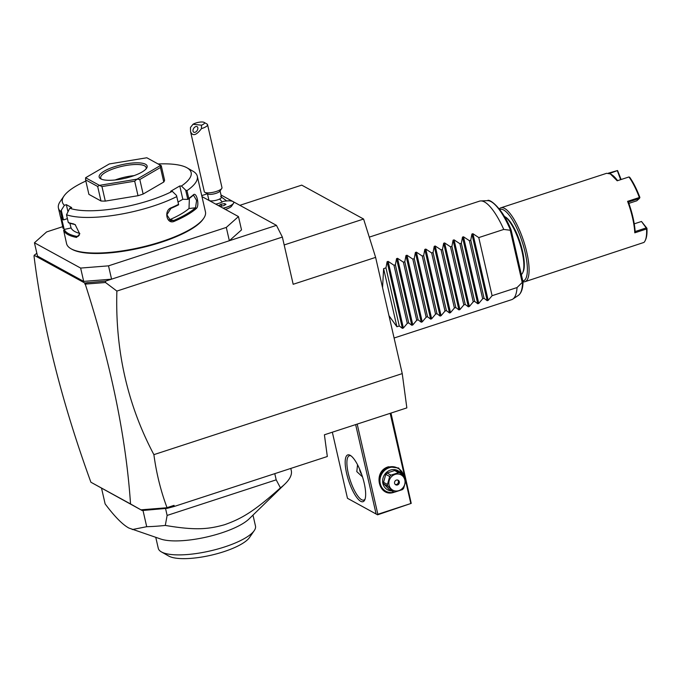 <?xml version="1.0" encoding="UTF-8"?>
<svg xmlns="http://www.w3.org/2000/svg" width="681" height="681" viewBox="0 0 681 681"><rect width="100%" height="100%" fill="white"/><g stroke="black" fill="none" stroke-linecap="round" stroke-linejoin="round"><path stroke-width="1.02" d="M239.865 205.313L301.726 185.13L363.594 219.035L375.623 257.384L402.241 373.605L406.846 407.893L324.403 434.793L327.323 456.508L174.217 506.468L167.33 508.307L167.024 507.66C160.767 490.95 156.392 473.278 153.889 454.644L402.241 373.605M233.166 201.644L276.452 225.36L282.368 237.073L293.179 284.283L375.623 257.384M221.01 194.979L232.664 201.372M282.368 237.073L116.877 291.076L105.495 282.496L105.615 281.108L276.452 225.36M153.889 454.644C127.441 404.71 115.098 350.187 116.877 291.076M238.461 216.584L241.517 229.897L229.344 240.733L226.296 227.42L238.461 216.584L201.951 196.579M201.729 195.626L207.407 193.77M223.155 208.19A11.603 3.294 -12.9 0 0 233.413 203.466L231.549 206.173A9.066 2.571 167.1 0 1 225.343 209.39M62.712 226.679L46.614 231.932L34.442 242.768L80.639 268.076L108.517 265.845L226.296 227.42M108.517 265.845L111.565 279.167L83.695 281.398L80.639 268.076M83.695 281.398L37.498 256.082L34.442 242.768M66.517 214.77A71.233 20.2 -12.9 0 0 176.771 196.596L176.524 195.464L172.284 191.335A66.057 18.727 -12.9 0 1 69.751 208.241L66.517 214.77L68.296 222.517A71.233 20.2 -12.9 0 0 73.446 223.87L75.182 224.662L79.745 233.923L76.544 237.431A71.233 20.2 167.1 0 1 67.964 234.587A71.233 20.2 167.1 0 1 63.631 230.357L66.576 243.636A71.233 20.2 -12.9 0 0 71.011 248.752L71.888 249.246A70.458 19.979 -12.9 0 0 72.109 249.365A70.458 19.979 -12.9 0 0 140.941 247.867A70.458 19.979 -12.9 0 0 203.1 219.197L203.67 218.363A71.233 20.2 -12.9 0 0 205.449 211.834L197.294 176.243A71.233 20.2 -12.9 0 0 192.851 171.127L187.02 167.815A66.057 18.727 -12.9 0 0 158.137 163.968M71.011 248.752A71.233 20.2 -12.9 0 0 71.233 248.871A71.233 20.2 -12.9 0 0 140.822 247.356A71.233 20.2 -12.9 0 0 203.67 218.363M178.039 202.07L182.831 199.278L179.784 185.964L181.435 186.007L185.675 190.135L186.977 190.646L188.756 198.392A71.233 20.2 -12.9 0 0 193.268 194.911C196.554 191.25 199.839 205.577 196.375 208.471A71.233 20.2 167.1 0 1 174.31 221.316C166.734 224.849 163.466 210.514 171.212 207.756A71.233 20.2 -12.9 0 0 178.541 204.343L176.771 196.596M186.977 190.646A71.233 20.2 -12.9 0 0 197.294 176.243M73.446 223.87L74.22 224.338A70.458 19.979 -12.9 0 1 68.815 222.891L68.296 222.517M69.751 208.241L71.718 207.603L66.355 204.666L67.921 211.468M76.544 237.431L76.996 236.443L79.2 235.405M74.22 224.338L75.455 224.849M79.762 233.617L78.238 236.316L76.996 236.443A70.458 19.979 -12.9 0 1 64.218 229.446L61.639 218.541M63.631 230.357L64.218 229.446L71.079 227.956A63.461 17.995 -12.9 0 0 79.762 233.447M63.095 228.433L60.524 216.796A71.233 20.2 -12.9 0 0 62.32 219.248L60.541 211.493L64.397 205.304L66.355 204.666M85.857 181.044A66.057 18.727 -12.9 0 0 64.005 195.992L60.192 201.516A71.233 20.2 -12.9 0 0 58.421 208.046A71.233 20.2 -12.9 0 0 60.541 211.493M67.402 218.635L63.495 219.912L62.32 219.248M63.495 219.912L61.367 210.625M64.005 195.992A66.057 18.727 -12.9 0 0 64.397 205.304M181.435 186.007A66.057 18.727 -12.9 0 0 187.02 167.815M179.784 185.964L170.633 191.293L172.284 191.335M100.992 200.989L88.905 194.366L85.576 179.844L97.664 186.458L100.992 200.989A38.851 11.015 -12.9 0 0 105.291 201.108L101.963 186.577L99.511 185.343L136.958 179.171L134.685 181.18L138.013 195.711A38.851 11.015 -12.9 0 0 143.138 194.042L139.809 179.512L160.444 167.492L163.772 182.023A38.851 11.015 -12.9 0 0 164.589 180.235L161.261 165.704L146.849 157.779A38.851 11.015 167.1 0 0 146.773 157.779L109.326 163.951A38.851 11.015 167.1 0 0 109.241 163.985L85.619 177.732A38.851 11.015 167.1 0 0 85.61 177.767L99.435 185.343L97.664 186.458M163.772 182.023L143.138 194.042M138.013 195.711L105.291 201.108M182.831 199.278L187.913 199.388A70.458 19.979 -12.9 0 0 192.74 195.685L193.574 195.285L196.605 200.469L195.515 207.799A70.458 19.979 167.1 0 1 173.698 220.499L170.71 220.721L166.888 214.813L170.922 208.395A70.458 19.979 -12.9 0 0 178.652 204.777L178.541 204.343M185.675 190.135L187.803 199.414M187.913 199.388L188.756 198.392M193.268 194.911L192.74 195.685M196.375 208.471L195.515 207.799L189.012 208.514L189.378 198.358M174.31 221.316L173.698 220.499L170.114 219.512A63.461 17.995 -12.9 0 0 189.012 208.514M171.212 207.756L170.922 208.395M176.524 195.464L178.652 204.777M169.007 219.835L170.114 219.512M85.576 179.844L85.61 177.767M136.958 179.171A38.851 11.015 -12.9 0 0 137.051 179.137L160.665 165.389L160.444 167.492M139.809 179.512L137.051 179.137M101.963 186.577L134.685 181.18M100.762 178.865A24.61 6.98 167.1 0 1 100.694 178.822A24.61 6.98 167.1 0 1 114.468 166.717A24.61 6.98 167.1 0 1 145.521 164.257A24.61 6.98 167.1 0 1 146.517 168.326A24.61 6.98 167.1 0 1 124.81 178.337A24.61 6.98 167.1 0 1 100.762 178.865M101.512 179.214A23.316 6.614 167.1 0 1 100.694 177.979A23.316 6.614 167.1 0 1 118.468 167.203A23.316 6.614 167.1 0 1 144.619 165.858A23.316 6.614 167.1 0 1 146.143 167.569A23.316 6.614 167.1 0 1 145.947 169.041M115.106 179.98A23.316 6.614 167.1 0 1 134.046 175.638M69.879 223.249L71.079 227.956M36.851 253.289L34.161 255.29L84.665 282.955L105.615 281.108M87.977 282.521L85.908 283.066L85.593 284.088L105.495 282.496M85.593 284.088L84.946 284.173L84.665 282.955M84.946 284.173L85.908 283.066M166.922 507.754L140.941 509.831L130.531 503.949C126.053 437.372 110.986 364.19 85.338 284.386M172.182 506.724L174.064 505.362L167.024 507.66M174.217 506.468L174.064 505.362M167.33 508.307L142.184 510.537L90.896 482.233C61.784 402.165 42.835 326.854 34.05 256.286L34.28 255.792M90.896 482.233L130.531 503.949M146.815 509.95L141.316 510.052L142.184 510.537M34.161 255.29L34.05 256.286M290.787 468.426L291.281 470.571A97.136 27.546 167.1 0 1 285.016 483.936L249.067 518.922A49.866 14.139 -12.9 0 1 206.837 536.977A49.866 14.139 -12.9 0 1 160.954 539.105L128.837 528.03C122.495 524.566 114.595 516.53 105.138 503.923L101.554 488.277M132.284 529.554L146.713 526.702L142.993 510.435M285.016 483.936A97.136 27.546 167.1 0 1 280.436 487.868C253.766 511.661 241.678 518.667 224.551 524.728C207.807 529.435 195.055 530.431 165.304 525.434L167.126 515.432L165.534 508.452M165.304 525.434A97.136 27.546 167.1 0 1 146.713 526.702M167.126 515.432L276.197 479.841L274.775 473.653M280.436 487.868L276.197 479.841M252.983 515.117L255.486 526.047A49.866 14.139 167.1 0 1 254.243 530.618A49.866 14.139 167.1 0 1 210.812 550.784A49.866 14.139 167.1 0 1 161.959 552.197A49.866 14.139 167.1 0 1 161.38 551.891A49.866 14.139 167.1 0 1 158.273 548.307L155.77 537.386M254.243 530.618L249.484 537.522A43.388 12.301 167.1 0 1 211.204 555.185A43.388 12.301 167.1 0 1 168.811 556.105A43.388 12.301 167.1 0 1 168.675 556.028A43.388 12.301 167.1 0 1 168.547 555.951M411.23 503.387L377.572 514.819L347.472 498.296L377.07 514.53L411.23 503.387L390.971 413.069M347.472 498.296L332.337 432.205M376.116 513.993L355.644 424.603M360.683 501.301A24.61 7.176 71.9 0 1 346.638 473.491A24.61 7.176 71.9 0 1 350.145 455.3A24.61 7.176 71.9 0 1 350.221 455.342A24.61 7.176 71.9 0 1 362.241 476.079A24.61 7.176 71.9 0 1 364.769 499.905A24.61 7.176 71.9 0 1 360.683 501.301M377.759 513.866L357.193 424.093M410.728 503.106L405.723 481.246M404.974 477.977L390.17 413.333M394.699 492.065L394.308 492.193C378.534 498.186 372.354 471.192 388.485 466.774L398.7 468.017L404.02 476.947M377.572 514.819L377.07 514.53M365.084 499.054A23.316 6.801 71.9 0 1 363.824 500.084A23.316 6.801 71.9 0 1 361.585 499.709A23.316 6.801 71.9 0 1 349.123 476.683A23.316 6.801 71.9 0 1 349.362 455.751A23.316 6.801 71.9 0 1 350.979 455.844M357.542 464.74L356.81 471.627L362.496 476.879M359.585 469.056A10.36 9.466 118.7 0 0 361.594 474.18M394.529 492.04A12.948 11.832 -61.3 0 1 385.821 491.197L384.944 490.72A12.948 11.832 -61.3 0 1 379.215 478.36A12.948 11.832 -61.3 0 1 388.4 467.251A12.948 11.832 -61.3 0 1 397.389 468L398.266 468.477A12.948 11.832 -61.3 0 1 404.003 476.921M385.821 491.197A12.948 11.832 -61.3 0 1 380.092 478.845A12.948 11.832 -61.3 0 1 389.277 467.728A12.948 11.832 -61.3 0 1 398.266 468.477M391.745 490.907A10.879 9.943 -61.3 0 1 382.645 481.739A10.879 9.943 -61.3 0 1 390.46 470.077A10.879 9.943 -61.3 0 1 401.85 474.708M398.513 472.665A9.977 9.108 118.7 0 1 400.19 473.065L396.299 470.929A9.977 9.108 118.7 0 0 394.622 470.537L398.513 472.665L390.954 475.134A9.977 9.108 118.7 0 0 389.685 476.487L387.446 484.446A9.977 9.108 118.7 0 0 387.608 485.332A9.977 9.108 118.7 0 0 387.847 486.191L383.956 484.063A9.977 9.108 -61.3 0 1 383.556 482.318L385.795 474.359L389.685 476.487M400.19 473.065L405.501 478.556A9.977 9.108 118.7 0 1 405.748 479.415A9.977 9.108 118.7 0 1 405.902 480.301L403.671 488.26A9.977 9.108 118.7 0 1 402.394 489.613L394.844 492.082A9.977 9.108 118.7 0 1 393.167 491.691L389.277 489.554L383.956 484.063M394.622 470.537L387.063 473.006A9.977 9.108 118.7 0 0 385.795 474.359M387.063 473.006L390.954 475.134M393.167 491.691L387.847 486.191M383.556 482.318L387.446 484.446M404.837 479.943A8.674 7.925 118.7 0 0 395.082 474.41A8.674 7.925 118.7 0 0 389.055 485.093A8.674 7.925 118.7 0 0 398.802 490.635A8.674 7.925 118.7 0 0 404.837 479.943M397.5 484.94A2.588 2.366 118.7 0 0 398.189 480.25A2.588 2.366 118.7 0 0 394.554 482.327A2.588 2.366 118.7 0 0 397.5 484.94M395.269 484.48A2.588 2.366 -61.3 0 0 396.572 484.438A2.588 2.366 118.7 0 0 397.695 480.054M207.39 193.523L208.88 200.052A6.478 1.839 -12.9 0 0 212.872 200.844A6.478 1.839 -12.9 0 0 219.529 199.065A11.654 7.116 63.9 0 1 222.176 202.027A9.5 2.69 -12.9 0 0 223.342 201.389A11.603 3.294 -12.9 0 1 233.694 202.351L233.702 202.402A11.603 3.294 -12.9 0 0 233.702 202.376A11.603 3.294 -12.9 0 1 233.413 203.466M215.732 204.13A9.5 2.69 -12.9 0 0 222.176 202.027M220.014 190.629L221.504 197.158A6.478 1.839 167.1 0 1 219.529 199.065M223.087 208.156A11.603 3.294 -12.9 0 0 233.694 202.351M221.053 204.215L218.771 205.543L220.108 206.266L223.717 205.679L225.99 204.351L224.662 203.619L221.053 204.215L221.47 206.045M224.662 203.619L224.968 204.947M221.759 188.467L219.852 191.225A6.478 1.839 167.1 0 1 218.031 192.536A6.478 1.839 -12.9 0 1 207.79 193.991L204.87 192.331A9.066 2.571 -12.9 0 0 219.214 190.305A9.066 2.571 167.1 0 0 221.759 188.467A9.066 2.571 167.1 0 0 221.98 187.633L207.56 124.683A9.066 2.571 167.1 0 1 204.794 127.347A9.066 2.571 167.1 0 1 201.448 128.641L201.499 125.185A6.478 1.839 -12.9 0 0 204.079 122.376A6.478 1.839 -12.9 0 0 198.954 122.248A6.478 1.839 -12.9 0 0 193.004 124.282L201.499 125.185M193.004 124.282L190.476 127.475L190.552 131.629L204.309 191.684A9.066 2.571 -12.9 0 0 204.87 192.331M204.079 122.376L206.998 124.027A9.066 2.571 167.1 0 1 207.56 124.683M190.552 131.629C192.621 136.455 196.256 135.459 201.448 128.641M194.289 132.369A3.235 2.043 -57.6 0 0 197.396 130.105A3.235 2.043 -57.6 0 0 197.158 126.7A3.235 2.043 -57.6 0 0 196.562 126.496A3.235 2.043 -57.6 0 0 193.455 128.76A3.235 2.043 -57.6 0 0 193.693 132.165A3.235 2.043 -57.6 0 0 194.289 132.369M363.594 219.035L284.173 244.947M369.272 237.133L479.543 201.142A51.807 15.11 71.9 0 1 480.769 200.929A51.807 15.11 71.9 0 1 484.523 201.968A51.807 15.11 71.9 0 1 503.744 229.437L510.58 230.289A49.985 14.573 -108.1 0 0 487.485 200.648L480.769 200.929M382.56 287.646L383.616 268.637L385.965 267.871L387.123 261.7L388.119 261.376L393.984 265.258L395.389 264.798L396.546 258.627L397.542 258.303L403.407 262.185L404.812 261.725L405.961 255.554L406.966 255.23L412.822 259.112L414.235 258.652L415.384 252.481L416.389 252.157L422.246 256.03L423.659 255.571L424.808 249.408L425.812 249.076L431.669 252.957L433.073 252.498L434.231 246.335L435.227 246.003L441.092 249.884L442.497 249.425L443.654 243.253L444.65 242.93L450.516 246.811L451.92 246.352L453.078 240.18L454.074 239.857L459.939 243.738L461.343 243.279L462.501 237.107L463.497 236.784L469.362 240.657L470.767 240.206L471.916 234.034L472.92 233.711L478.777 237.584L492.091 295.699L517.058 287.552A51.807 15.11 71.9 0 1 512.81 299.095A51.807 15.11 71.9 0 1 511.686 299.649L394.095 338.014M517.058 287.552L522.914 281.747M511.09 230.127L510.58 230.289L511.09 230.127M521.331 274.562A31.088 9.066 -108.1 0 0 522.736 272.689A31.088 9.066 -108.1 0 0 519.543 242.589A31.088 9.066 -108.1 0 0 504.374 216.396A31.088 9.066 -108.1 0 0 504.272 216.345L504.272 216.345M522.804 280.972A37.557 10.956 -108.1 0 0 524.064 248.131A37.557 10.956 -108.1 0 0 503.71 210.02A37.557 10.956 -108.1 0 0 499.777 209.552M522.736 272.689L523.221 271.625A30.177 8.802 -108.1 0 0 520.114 242.402A30.177 8.802 -108.1 0 0 505.387 216.975A30.177 8.802 -108.1 0 0 505.293 216.924M522.982 281.747A38.851 11.33 -108.1 0 0 524.983 281.687A38.851 11.33 -108.1 0 0 525.383 246.811A38.851 11.33 -108.1 0 0 504.612 208.429A38.851 11.33 -108.1 0 0 500.875 207.807A38.851 11.33 -108.1 0 0 499.267 208.888M609.504 173.502L617.556 170.531L608.346 173.178M524.983 281.687L643.971 242.419A38.851 11.33 -108.1 0 0 645.23 240.504A38.851 11.33 -108.1 0 0 646.567 228.969L634.786 232.817A38.851 11.33 -108.1 0 0 627.584 201.346L639.357 197.507A38.851 11.33 -108.1 0 0 628.98 176.949L617.199 180.788L610.372 173.919L606.643 173.297L500.875 207.807M617.582 180.661A38.076 11.1 71.9 0 0 611.368 174.481L610.372 173.919M617.556 170.531L621.132 179.512M634.786 232.817L635.143 231.54L646.209 227.922L641.493 221.47L646.95 228.288L646.567 228.969M646.95 228.288A38.076 11.1 71.9 0 1 645.648 239.584L645.23 240.504M646.209 227.922L646.746 228.322M635.143 231.54A38.076 11.1 -108.1 0 0 628.376 202.019L627.584 201.346M639.357 197.507L639.45 198.409L628.376 202.019M639.765 197.839L639.885 197.447A38.076 11.1 71.9 0 0 629.712 177.307L628.98 176.949M617.42 170.922L620.638 179.665M641.493 221.47L634.241 223.836M639.45 198.409L636.761 200.801L628.869 203.372M478.777 237.584L503.744 229.437M388.996 315.746L396.921 326.752L399.279 325.986L402.386 328.353L403.382 328.029L407.289 323.364L408.702 322.905L411.809 325.28L412.805 324.956L416.712 320.291L418.117 319.832L421.233 322.207L422.229 321.883L426.136 317.218L427.54 316.759L430.656 319.134L431.652 318.802L435.559 314.145L436.964 313.686L440.071 316.061L441.075 315.729L444.982 311.072L446.387 310.613L449.494 312.979L450.499 312.656L454.397 307.999L455.81 307.54L458.917 309.906L459.922 309.583L463.821 304.918L465.234 304.458L468.341 306.833L469.337 306.51L473.244 301.845L474.648 301.385L477.764 303.76L478.76 303.437L482.667 298.772L484.072 298.312L487.187 300.687L488.183 300.355L492.091 295.699M484.072 298.312L470.767 240.206M482.667 298.772L469.362 240.657M474.648 301.385L461.343 243.279M473.244 301.845L459.939 243.738M465.234 304.458L451.92 246.352M463.821 304.918L450.516 246.811M455.81 307.54L442.497 249.425M454.397 307.999L441.092 249.884M446.387 310.613L433.073 252.498M444.982 311.072L431.669 252.957M436.964 313.686L423.659 255.571M435.559 314.145L422.246 256.03M427.54 316.759L414.235 258.652M426.136 317.218L412.822 259.112M418.117 319.832L404.812 261.725M416.712 320.291L403.407 262.185M408.702 322.905L395.389 264.798M407.289 323.364L393.984 265.258M399.279 325.986L385.965 267.871M383.616 268.637L396.921 326.752M512.81 299.095L518.394 295.367A49.985 14.573 -108.1 0 0 522.574 282.641M510.273 230.314L522.301 282.836M472.92 233.711L488.183 300.355M471.916 234.034L487.187 300.687M463.497 236.784L478.76 303.437M462.501 237.107L477.764 303.76M454.074 239.857L469.337 306.51M453.078 240.18L468.341 306.833M444.65 242.93L459.922 309.583M443.654 243.253L458.917 309.906M435.227 246.003L450.499 312.656M434.231 246.335L449.494 312.979M425.812 249.076L441.075 315.729M424.808 249.408L440.071 316.061M416.389 252.157L431.652 318.802M415.384 252.481L430.656 319.134M406.966 255.23L422.229 321.883M405.961 255.554L421.233 322.207M397.542 258.303L412.805 324.956M396.546 258.627L411.809 325.28M388.119 261.376L403.382 328.029M387.123 261.7L402.386 328.353M60.405 216.72L58.421 208.046M161.38 551.891L168.675 556.028M208.395 200.112L208.795 199.669M226.841 201.014L220.67 196.52M487.485 200.648C489.435 198.265 502.936 208.684 511.15 230.101L523.025 281.96M518.394 295.367C521.314 293.17 522.863 288.744 523.042 282.07M505.387 216.975L504.374 216.396"/></g></svg>
